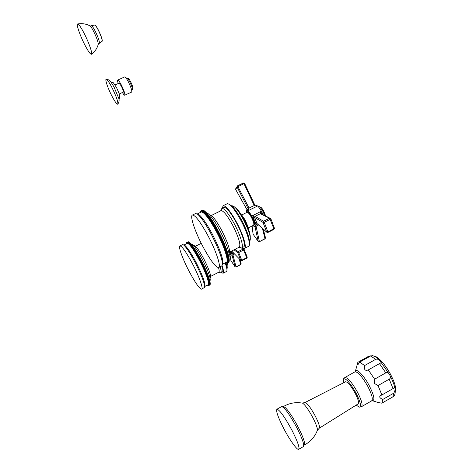 <?xml version="1.0" encoding="UTF-8"?>
<svg xmlns="http://www.w3.org/2000/svg" width="473" height="473" viewBox="0 0 473 473"><rect width="100%" height="100%" fill="white"/><g stroke="black" fill="none" stroke-linecap="round" stroke-linejoin="round"><path stroke-width="0.71" d="M257.513 224.031L256.118 224.734L252.6 215.623L255.083 216.303L254.563 217.462L263.006 222.405L266.707 232.101L267.777 232.373M255.083 216.303L263.532 221.246L263.006 222.405L264.236 222.351L267.86 231.853L266.707 232.101L256.916 223.439L266.784 232.219M253.38 215.818L253.209 216.196L252.6 215.623L260.57 211.62L260.262 213.719L269.598 218.177L263.532 221.246L264.236 222.351L270.308 219.283L270.798 218.597L270.213 218.106L269.598 218.177L273.897 228.784L274.37 228.187M261.173 213.796L261.019 212.247L260.57 211.62L260.753 212.412L260.339 212.33M263.171 214.742L261.776 211.863C259.364 207.558 257.519 205.418 256.248 205.442L256.112 205.513M252.884 225.58L254.864 226.851C255.846 225.751 254.929 222.375 252.109 216.723C249.703 212.401 247.887 210.237 246.664 210.231L246.374 212.643M255.591 205.779L256.715 206.399L248.78 210.373L247.077 210.024M256.248 205.442L255.509 205.897L254.917 205.323L254.243 205.548L256.715 206.399L255.503 205.879M252.895 216.327L254.563 217.462L257.07 223.652M257.247 223.794L256.118 224.734L256.916 223.439M261.161 213.79L260.298 213.737L255.136 216.332L254.634 217.509M261.12 213.772L260.262 213.719M261.019 212.247L262.308 214.334M264.738 215.487L262.97 211.514C261.084 208.155 259.642 206.482 258.636 206.506L258.518 206.565M260.061 207.085L260.15 207.038C260.995 207.02 262.213 208.422 263.798 211.242L265.678 215.93M252.115 225.964L253.096 234.212L252.079 225.982M255.03 226.762L258.217 241.396L253.096 234.212L258.264 241.514M262.403 228.364L265.04 238.83L259.364 241.727L258.317 241.573L259.375 241.49L256.088 226.23M265.459 237.683L265.063 238.587L259.352 241.733M247.929 226.987L245.428 220.329L242.288 215.777M241.141 214.464L245.097 220.247C246.882 223.676 247.953 226.49 248.301 228.696M235.353 207.694C237.753 209.285 240.698 213.276 244.192 219.679C248.331 227.755 250.359 233.656 250.282 237.381M231.782 206.009L232.107 205.826C234.567 205.873 238.357 210.515 243.483 219.744C249.513 231.853 251.547 239.019 249.59 241.242L249.513 241.301M229.931 204.809C232.887 206.204 236.819 211.378 241.727 220.323C247.426 231.545 249.975 239.261 249.372 243.471M226.981 203.833L227.288 203.68C230.197 203.745 234.744 209.356 240.928 220.501C247.621 232.941 251.293 245.995 248.39 246.427L244.63 248.349M222.233 208.132L223.197 205.708C226.053 205.802 230.57 211.437 236.742 222.606C243.441 235.057 247.172 248.1 244.328 248.502L242.105 247.669M223.676 207.416L223.954 207.28C226.602 207.375 230.789 212.596 236.512 222.943C242.708 234.478 246.173 246.563 243.536 246.941L241.774 247.834M220.655 210.869L221.908 208.297C224.533 208.404 228.701 213.636 234.419 223.995C240.615 235.536 244.109 247.616 241.496 247.976L239.06 247.255M229.701 252.02L239.178 247.196C241.035 244.984 238.853 237.623 232.627 225.118C227.365 215.576 223.528 210.745 221.128 210.633L220.873 210.757M229.103 253.652C230.658 251.098 228.211 243.353 221.754 230.428C216.202 220.288 212.229 215.126 209.823 214.943L209.693 214.99M209.415 219.289L209.64 220.264M228.938 257.596C230.12 253.9 227.152 244.979 220.051 230.836C213.802 219.383 209.255 213.364 206.405 212.779M228.536 262.503L226.939 263.319L228.53 262.485M228.678 262.397L227.093 263.225L228.666 262.355M228.808 262.255L227.223 263.094L228.79 262.196M228.92 262.089L227.342 262.935L228.891 262.001M229.021 261.882L227.442 262.746L228.979 261.776M229.098 261.652L227.525 262.521L229.05 261.522M229.163 261.386L227.59 262.267L229.103 261.232M229.21 261.09L227.643 261.983L229.139 260.913M229.239 260.759L227.673 261.664L229.163 260.564M229.251 260.404L227.69 261.315L229.163 260.185M229.245 260.014L227.69 260.936L229.145 259.772M229.222 259.594L227.667 260.528L229.109 259.334M229.18 259.145L227.631 260.091L229.062 258.861M229.121 258.666L227.578 259.618L229.121 258.666L228.991 258.364M229.05 258.163L227.507 259.121L229.05 258.163L228.902 257.838M228.956 257.625L227.418 258.601L228.956 257.625L228.802 257.288M228.849 257.064L227.312 258.045L228.849 257.064L228.678 256.709M228.719 256.478L227.188 257.466L228.719 256.478L228.542 256.1M228.577 255.863L227.052 256.863L228.577 255.863L228.388 255.467M228.412 255.225L226.892 256.23L228.412 255.225L228.211 254.811M228.234 254.557L226.721 255.574L228.234 254.557L228.021 254.131M228.045 253.871L226.526 254.894L228.045 253.871L227.82 253.427M227.832 253.161L226.319 254.19L227.832 253.161L222.629 239.77L217.332 229.151L211.874 219.969L209.084 215.972L207.422 216.811L207.062 216.185L208.646 215.398L209.001 216.013M208.563 215.44L208.215 214.848L206.577 215.718L206.21 215.109L207.795 214.322L208.132 214.884M207.712 214.364L207.381 213.831L205.761 214.73L205.406 214.145L206.985 213.364L207.304 213.867M206.902 213.406L206.595 212.927L204.992 213.855L204.643 213.305L206.216 212.525L206.512 212.968M206.133 212.566L205.85 212.146L204.271 213.104L203.922 212.584L205.501 211.803L205.767 212.188M205.412 211.845L205.158 211.49L203.597 212.472L203.26 211.987L204.833 211.206L205.069 211.532M204.744 211.254L204.513 210.958L202.976 211.963L202.651 211.514L204.218 210.739L204.425 210.999M204.123 210.787L202.409 211.585L202.095 211.171L203.839 210.597M203.567 210.444L201.9 211.33L201.599 210.958L203.307 210.325M203.065 210.237L201.374 210.899L201.451 211.206L201.167 210.875L202.834 210.178M202.621 210.154L200.972 210.881L201.06 211.212L200.794 210.923L202.42 210.166M202.237 210.207L200.635 210.993L200.741 211.336L200.528 211.059L200.599 211.449L200.357 211.224L200.055 212.602M200.794 210.923L200.895 211.26L200.682 210.964M202.397 210.136L200.842 210.905L202.403 210.136M201.167 210.875L201.25 211.195L200.972 210.881M201.031 210.875L202.586 210.107M201.232 210.881L202.787 210.113M201.445 210.917L203 210.148M201.675 210.982L203.23 210.213M201.918 211.082L203.479 210.314M202.178 211.218L203.739 210.444M202.45 211.384L204.017 210.609M202.74 211.579L204.306 210.804M203.26 211.987L202.947 211.733M203.041 211.809L204.614 211.035M203.36 212.07L204.933 211.295M203.922 212.584L203.585 212.265M203.692 212.359L205.264 211.585M204.034 212.684L205.607 211.91M204.643 213.305L204.277 212.927M204.389 213.039L205.962 212.259M204.756 213.429L206.334 212.649M205.406 214.145L205.016 213.707M205.134 213.843L206.713 213.063M205.53 214.287L207.109 213.506M206.21 215.109L205.802 214.612M205.932 214.766L207.511 213.979M206.34 215.268L207.925 214.482M207.062 216.185L206.63 215.629M206.766 215.8L208.351 215.014M207.198 216.362L208.782 215.576M209.45 216.616L207.86 217.403L207.499 216.758M207.635 216.947L209.22 216.161M209.894 217.231L208.309 218.018L207.943 217.367L209.533 216.581M208.085 217.562L209.669 216.77M210.349 217.87L208.759 218.656L208.398 218L209.982 217.208M208.54 218.201L210.13 217.409M210.81 218.532L209.22 219.318L208.859 218.65L210.45 217.864M209.007 218.863L210.591 218.071M211.277 219.218L209.687 220.01L209.326 219.336L210.917 218.544M209.474 219.549L211.064 218.763M211.75 219.927L210.16 220.72L209.799 220.04L211.39 219.247M209.953 220.258L211.543 219.472M212.229 220.655L210.633 221.447L210.278 220.761L211.874 219.969M210.432 220.992L212.022 220.199M212.708 221.405L211.118 222.204L210.763 221.512L212.359 220.72M210.917 221.748L212.507 220.956M213.193 222.18L211.602 222.972L211.254 222.28L212.844 221.482M211.407 222.523L212.998 221.731M213.684 222.966L212.087 223.764L211.744 223.067L213.341 222.275M211.898 223.315L213.494 222.523M214.174 223.776L212.578 224.569L212.241 223.871L213.837 223.079M212.395 224.131L213.991 223.333M214.665 224.598L213.075 225.396L212.738 224.699L214.334 223.9M212.891 224.959L214.488 224.161M215.162 225.438L213.565 226.236L213.234 225.538L214.831 224.74M213.394 225.804L214.99 225.006M215.653 226.295L214.062 227.093L213.737 226.396L215.333 225.597M213.891 226.668L215.487 225.869M216.149 227.164L214.553 227.962L214.239 227.265L215.836 226.466M214.393 227.537L215.99 226.738M216.64 228.039L215.049 228.837L214.736 228.146L216.332 227.347M214.896 228.429L216.492 227.625M217.137 228.932L215.54 229.73L215.239 229.044L216.835 228.246M215.392 229.328L216.989 228.524M217.621 229.831L216.025 230.635L215.735 229.949L217.332 229.151M215.889 230.233L217.485 229.435M218.112 230.741L216.516 231.545L216.226 230.865L217.822 230.067M216.38 231.155L217.976 230.351M218.597 231.658L216.995 232.462L216.717 231.788L218.319 230.99M216.871 232.083L218.467 231.279M219.076 232.58L217.479 233.384L217.208 232.722L218.804 231.918M217.361 233.012L218.958 232.213M219.549 233.508L217.952 234.312L217.692 233.656L219.289 232.858M217.84 233.952L219.437 233.148M220.016 234.442L218.42 235.247L218.171 234.602L219.768 233.798M218.319 234.898L219.915 234.094M220.477 235.377L218.881 236.181L218.644 235.548L220.241 234.744M218.644 235.548L218.42 235.247M218.786 235.844L220.383 235.04M220.932 236.311L219.342 237.115L219.111 236.494L220.708 235.69M219.111 236.494L218.881 236.181M219.253 236.79L220.85 235.986M221.382 237.251L219.785 238.055L219.567 237.44L221.163 236.636M219.567 237.44L219.342 237.115M219.709 237.736L221.305 236.932M221.825 238.185L220.229 238.989L220.022 238.392L221.618 237.582M220.022 238.392L219.785 238.055M220.158 238.688L221.754 237.878M222.257 239.113L220.66 239.917L220.465 239.338L222.062 238.528M220.465 239.338L220.229 238.989M220.601 239.628L222.198 238.824M222.682 240.042L221.086 240.846L220.897 240.278L222.493 239.474M220.897 240.278L220.66 239.917M221.033 240.574L222.629 239.77M223.096 240.97L221.5 241.774L221.323 241.218L222.919 240.414M221.323 241.218L221.086 240.846M221.459 241.508L223.049 240.704M223.498 241.886L221.902 242.69L221.742 242.152L223.333 241.342M221.742 242.152L221.5 241.774M221.867 242.442L223.463 241.632M223.889 242.791L222.298 243.601L222.144 243.075L223.741 242.271M222.144 243.075L221.902 242.69M222.269 243.364L223.865 242.56M224.273 243.696L222.682 244.5L222.541 243.997L224.137 243.187M222.541 243.997L222.298 243.601M222.665 244.281L224.255 243.471M224.64 244.588L223.049 245.392L222.925 244.902L224.515 244.098M222.925 244.902L222.682 244.5M223.043 245.185L224.634 244.381M225 245.463L223.41 246.273L223.297 245.8L224.888 244.996M223.297 245.8L223.049 245.392M223.41 246.078L225 245.274M225.343 246.332L223.753 247.137L223.652 246.687L225.243 245.883M223.652 246.687L223.41 246.273M223.764 246.965L225.355 246.155M225.674 247.19L224.09 247.994L224.001 247.562L225.591 246.758M224.001 247.562L223.753 247.137M224.107 247.834L225.692 247.03M225.993 248.029L224.409 248.833L224.332 248.426L225.923 247.616M224.332 248.426L224.09 247.994M224.433 248.692L226.023 247.882M226.301 248.851L224.71 249.655L224.651 249.271L226.236 248.461M224.651 249.271L224.409 248.833M224.746 249.531L226.336 248.721M226.591 249.661L225.006 250.465L224.953 250.099L226.543 249.295M224.953 250.099L224.71 249.655M225.047 250.353L226.632 249.549M226.863 250.454L225.284 251.258L225.243 250.909L226.827 250.105M225.243 250.909L225.006 250.465M225.331 251.157L226.916 250.353M227.123 251.222L225.544 252.026L225.52 251.701L227.105 250.897M225.52 251.701L225.284 251.258M225.603 251.949L227.188 251.139M227.371 251.973L225.787 252.777L227.359 251.671M225.781 252.476L225.544 252.026M225.858 252.718L227.442 251.908M227.602 252.706L226.023 253.51L227.602 252.428M226.023 253.232L225.787 252.777M226.1 253.463L227.679 252.659M226.254 253.966L226.023 253.51M226.466 254.675L226.319 254.19M226.662 255.361L226.526 254.894M226.839 256.029L226.721 255.574M227.005 256.668L226.892 256.23M227.146 257.282L227.052 256.863M227.276 257.868L227.188 257.466M227.389 258.429L227.312 258.045M227.483 258.962L227.418 258.601M227.56 259.47L227.507 259.121M227.619 259.943L227.578 259.618M227.661 260.392L227.631 260.091M227.265 263.047L227.135 262.681L227.342 262.935M227.135 263.189L227.016 262.828L227.223 263.094M226.993 263.29L226.88 262.947L227.093 263.225M225.296 262.822L226.939 263.319M222.635 264.182L226.242 262.338C229.222 262.066 224.509 246.888 216.664 232.154C209.462 218.958 204.354 212.229 201.35 211.963L201.043 212.111M222.73 263.881L222.884 263.384C223.114 258.24 219.62 248.544 212.407 234.289C206.695 223.658 202.131 217.054 198.713 214.482L197.271 213.997M198.713 214.482L197.211 213.956C200.753 216.634 205.501 223.516 211.461 234.614C218.993 249.49 222.641 259.594 222.405 264.927L221.63 266.015L218.839 267.446M197.211 213.956L195.343 213.619M208.256 236.222C200.759 222.428 195.52 215.357 192.535 215.008C189.549 215.416 194.846 231.321 202.692 246.167C210.059 259.866 215.339 267.009 218.538 267.6C221.482 267.405 216.421 251.63 208.256 236.222M267.943 232.432L273.956 229.37L273.897 228.784L267.86 231.853L267.925 232.438L266.961 232.373M254.852 205.187L244.624 183.406L243.388 182.956L243.95 183.642L244.618 183.394L254.923 205.306L254.202 205.459L243.95 183.642L237.121 187.066L248.112 208.54L249.076 208.019L237.505 185.854L243.388 182.956L237.529 185.848M254.243 205.548L249.076 208.019L248.78 210.373L248.201 208.717L249.141 208.144M248.112 208.54L247.202 209.959M235.725 189.602L237.505 185.854L235.631 188.887L235.702 189.561L247.154 209.982L235.72 189.596M233.721 253.161L232.692 253.688L233.236 252.629L232.432 250.631M233.538 252.972L232.692 253.688L231.61 251.045M233.999 249.833L237.7 252.57L240.846 260.41L233.384 252.819M235.01 249.318L238.132 251.618L237.7 252.57L238.694 252.547L241.774 260.233L240.846 260.41L241.738 260.623M241.419 247.994L243.146 249.058L238.132 251.618L238.694 252.547L243.713 249.981L244.133 249.377L243.749 249.023L243.146 249.058L246.77 257.667L247.255 257.247L244.145 249.431M231.161 251.281C232.054 253.688 232.267 255.03 231.794 255.296L230.298 254.172M229.896 254.379L230.889 260.345M232.077 255.148L235.057 266.748L230.942 260.629L235.087 266.837M238.995 258.554L240.757 264.584L241.147 263.739L239.841 259.417L241.147 263.739L240.763 264.395L236.009 266.843L235.128 266.878L236.003 266.843L232.923 254.716M227.738 264.649L227.702 262.929M227.046 267.57L227.407 267.245C228.057 267.003 228.045 265.613 227.377 263.094M226.934 269.527C227.365 268.652 227.028 266.541 225.928 263.189M223.197 273.199L226.407 271.549C227.442 271.047 227.022 268.161 225.148 262.899M221.382 272.507L223.031 273.288C223.971 272.862 223.658 270.337 222.085 265.708M220.838 272.785L222.375 271.999C223.179 271.662 222.996 269.64 221.819 265.938M218.692 272.259L220.684 272.862C221.482 272.531 221.287 270.509 220.099 266.802M210.686 276.368L218.757 272.229C219.413 271.975 219.33 270.432 218.502 267.606M210.053 277.834L210.284 277.663C211.384 275.972 209.261 269.764 203.916 259.038C199.275 250.436 196.082 245.995 194.332 245.724L194.178 245.806M209.846 281.157L209.9 281.122C211.153 279.182 208.67 271.969 202.444 259.482C197.052 249.472 193.356 244.305 191.352 243.985L191.169 244.086M208.167 280.14L207.765 279.726M209.817 284.988L208.605 285.609M210.006 284.829L208.699 285.526L209.994 284.787M210.083 284.711L208.776 285.414L210.059 284.651M210.142 284.569L208.841 285.278L210.113 284.486M210.195 284.397L208.895 285.113L210.154 284.297M210.225 284.202L208.93 284.929L210.178 284.084M210.249 283.977L208.954 284.711L210.195 283.841M210.254 283.729L208.965 284.474L210.189 283.575M210.249 283.451L208.96 284.208L210.172 283.28M210.225 283.156L208.942 283.912L210.142 282.966M210.189 282.83L208.912 283.599L210.101 282.623M210.142 282.482L208.865 283.256L210.042 282.257M210.077 282.109L208.806 282.895L209.971 281.867M210 281.713L208.729 282.505L209.882 281.453M209.906 281.293L208.64 282.091L209.781 281.015M209.799 280.85L208.54 281.654L209.799 280.85L209.663 280.56M209.681 280.383L208.422 281.199L209.681 280.383L209.539 280.081M209.551 279.898L208.291 280.72L209.551 279.898L209.397 279.578M209.403 279.389L208.15 280.217L209.403 279.389L209.237 279.058M209.243 278.863L207.99 279.697L209.243 278.863L209.072 278.514M209.072 278.313L207.824 279.153L209.072 278.313L208.889 277.953M208.883 277.746L207.641 278.591L208.883 277.746L208.694 277.373M208.688 277.16L207.446 278.012L208.688 277.16L204.839 267.688L200.144 258.217L195.089 249.537L193.504 247.166L192.144 247.852L191.849 247.326L193.155 246.67L193.451 247.19M193.102 246.693L192.813 246.191L191.464 246.9L191.175 246.392L192.481 245.741L192.759 246.22M192.422 245.765L192.15 245.31L190.826 246.043L190.53 245.552L191.837 244.902L192.097 245.333M191.784 244.925L191.53 244.517L190.217 245.274L189.927 244.807L191.234 244.157L191.476 244.541M191.175 244.186L190.944 243.82L189.643 244.606L189.366 244.163L190.666 243.506L190.885 243.849M190.607 243.536L190.4 243.223L189.117 244.027L188.845 243.613L190.14 242.962L190.341 243.252M190.081 242.992L189.898 242.726L188.626 243.554L188.366 243.169L189.839 242.755M189.602 242.548L188.189 243.187L187.935 242.826L189.377 242.365M189.17 242.211L187.793 242.915L187.556 242.59L188.969 242.081M188.78 241.981L187.45 242.755L187.225 242.466L188.609 241.904M188.443 241.851L187.16 242.696L186.947 242.442L188.295 241.827M188.159 241.833L186.652 242.572L186.409 243.761M188.035 241.863L186.752 242.501M186.865 242.454L188.148 241.815M186.989 242.436L188.272 241.792M187.125 242.442L188.408 241.798M187.273 242.478L188.561 241.833M187.438 242.537L188.727 241.892M187.61 242.619L188.904 241.975M187.799 242.738L189.094 242.087M188 242.874L189.295 242.223M188.213 243.039L189.507 242.389M188.437 243.228L189.732 242.584M188.674 243.447L189.975 242.797M188.922 243.69L190.223 243.039M189.182 243.962L190.483 243.311M189.448 244.257L190.749 243.601M189.927 244.807L189.643 244.47M189.732 244.576L191.033 243.92M190.022 244.919L191.323 244.263M190.53 245.552L190.229 245.168M190.323 245.286L191.624 244.636M190.631 245.682L191.937 245.026M191.175 246.392L190.85 245.96M190.95 246.096L192.257 245.44M191.275 246.534L192.582 245.877M191.849 247.326L191.506 246.847M191.612 246.995L192.919 246.338M191.955 247.48L193.262 246.817M193.8 247.698L192.493 248.355L192.198 247.822M192.304 247.982L193.617 247.326M194.155 248.224L192.848 248.881L192.552 248.343L193.859 247.681M192.665 248.508L193.971 247.846M194.521 248.768L193.209 249.425L192.913 248.881L194.226 248.219M193.031 249.052L194.338 248.39M194.888 249.33L193.575 249.992L193.286 249.437L194.592 248.78M193.398 249.614L194.71 248.958M195.26 249.91L193.954 250.572L193.658 250.016L194.971 249.354M193.776 250.199L195.089 249.537M195.639 250.513L194.332 251.175L194.036 250.613L195.349 249.951M194.155 250.802L195.467 250.14M196.023 251.128L194.71 251.79L194.421 251.222L195.733 250.56M194.545 251.417L195.857 250.755M196.413 251.76L195.101 252.422L194.811 251.855L196.124 251.193M194.935 252.056L196.248 251.394M196.803 252.405L195.491 253.067L195.207 252.499L196.52 251.837M195.325 252.706L196.638 252.044M197.194 253.067L195.881 253.729L195.603 253.161L196.916 252.499M195.727 253.368L197.04 252.706M197.59 253.741L196.277 254.409L195.999 253.835L197.312 253.173M196.124 254.048L197.436 253.386M197.992 254.433L196.673 255.095L196.401 254.521L197.714 253.859M196.526 254.74L197.838 254.078M198.388 255.13L197.075 255.792L196.803 255.225L198.116 254.563M196.928 255.444L198.246 254.781M198.79 255.84L197.478 256.508L197.206 255.94L198.524 255.272M197.336 256.165L198.648 255.497M199.192 256.561L197.874 257.229L197.613 256.662L198.926 255.994M197.738 256.886L199.056 256.224M199.588 257.288L198.276 257.956L198.016 257.395L199.334 256.727M198.146 257.625L199.458 256.957M199.99 258.027L198.672 258.696L198.424 258.134L199.736 257.472M198.548 258.37L199.866 257.702M200.386 258.772L199.074 259.441L198.826 258.885L200.144 258.217M198.956 259.121L200.268 258.453M200.783 259.523L199.47 260.191L199.228 259.642L200.546 258.973M199.358 259.878L200.67 259.21M201.179 260.28L199.86 260.948L199.63 260.404L200.948 259.736M199.754 260.641L201.072 259.979M201.569 261.037L200.256 261.705L200.026 261.173L201.344 260.505M200.15 261.409L201.468 260.741M201.959 261.8L200.641 262.468L200.422 261.941L201.74 261.273M200.546 262.184L201.865 261.516M202.343 262.568L201.025 263.236L200.818 262.716L202.131 262.048M200.936 262.958L202.255 262.29M202.722 263.331L201.403 263.999L201.202 263.491L202.521 262.822M201.321 263.733L202.639 263.065M203.094 264.1L201.782 264.768L201.587 264.265L202.899 263.597M201.705 264.508L203.018 263.839M203.467 264.862L202.148 265.536L201.965 265.046L203.278 264.372M202.083 265.288L203.396 264.614M203.828 265.625L202.515 266.299L202.338 265.82L203.65 265.146M202.45 266.057L203.768 265.388M204.188 266.388L202.87 267.056L202.704 266.589L204.017 265.921M202.816 266.831L204.129 266.163M204.537 267.144L203.224 267.813L203.059 267.357L204.377 266.689M203.059 267.357L202.87 267.056M203.171 267.6L204.49 266.926M204.88 267.895L203.567 268.563L203.414 268.126L204.726 267.452M203.414 268.126L203.224 267.813M203.526 268.362L204.839 267.688M205.217 268.64L203.904 269.314L203.762 268.883L205.075 268.215M203.762 268.883L203.567 268.563M203.863 269.119L205.181 268.451M205.542 269.379L204.23 270.053L204.1 269.634L205.412 268.966M204.1 269.634L203.904 269.314M204.2 269.87L205.513 269.196M205.861 270.113L204.549 270.781L204.425 270.379L205.737 269.711M204.425 270.379L204.23 270.053M204.525 270.615L205.838 269.941M206.169 270.834L204.862 271.502L204.744 271.118L206.057 270.45M204.744 271.118L204.549 270.781M204.844 271.348L206.157 270.674M206.47 271.543L205.158 272.217L205.057 271.845L206.37 271.177M205.057 271.845L204.862 271.502M205.152 272.07L206.465 271.401M206.76 272.247L205.453 272.915L205.359 272.566L206.671 271.892M205.359 272.566L205.158 272.217M205.448 272.785L206.76 272.117M207.044 272.939L205.731 273.607L205.649 273.27L206.961 272.602M205.649 273.27L205.453 272.915M205.737 273.489L207.05 272.82M207.31 273.613L206.003 274.287L205.932 273.962L207.239 273.293M205.932 273.962L205.731 273.607M206.015 274.18L207.328 273.506M207.57 274.281L206.263 274.949L206.198 274.647L207.511 273.973M206.198 274.647L206.003 274.287M206.281 274.854L207.594 274.186M207.818 274.931L206.459 275.316L207.771 274.642M206.459 275.316L206.263 274.949M206.541 275.517L207.848 274.848M208.055 275.564L206.748 276.232L208.014 275.298M206.707 275.966L206.512 275.599M206.784 276.167L208.09 275.499M208.28 276.185L206.943 276.604L208.25 275.93M206.943 276.604L206.748 276.232M207.014 276.8L208.321 276.131M208.492 276.788L207.168 277.225L208.475 276.551M207.168 277.225L206.973 276.853M207.239 277.415L208.54 276.746M207.381 277.828L207.192 277.456M207.582 278.414L207.446 278.012M207.765 278.981L207.641 278.591M207.943 279.531L207.824 279.153M208.102 280.057L207.99 279.697M208.25 280.566L208.15 280.217M208.38 281.051L208.291 280.72M208.504 281.518L208.422 281.199M208.611 281.955L208.54 281.654M207.245 285.213L208.534 285.651M204.88 286.431L208.014 284.817C210.03 284.669 205.903 272.649 199.606 260.67C193.587 249.472 189.484 243.69 187.29 243.323L187.119 243.406M204.933 286.266L205.016 285.988C205.093 282.239 202.119 274.387 196.094 262.45C191.08 253.008 187.278 247.29 184.701 245.292L183.92 245.026L187.29 243.323M184.701 245.292L183.441 244.86C186.114 246.941 190.069 252.901 195.302 262.752C201.581 275.209 204.685 283.386 204.614 287.277L201.788 289.115M183.441 244.86L182.407 244.689M192.659 264.094C186.397 252.393 182.176 246.327 180 245.895C177.99 246.126 182.525 258.707 188.875 270.852C195.053 282.47 199.299 288.589 201.622 289.204C203.621 289.104 199.216 276.61 192.659 264.094M246.841 258.128L246.77 257.667L241.774 260.233L241.857 260.688L246.841 258.128L247.255 257.247L244.133 249.377L241.798 247.822M389.226 379.186L378.045 385.554L374.208 383.325L374.61 379.198L385.797 372.854C387.316 371.92 388.552 372.511 389.504 374.634C390.834 376.727 390.745 378.24 389.226 379.186L393.004 388.611L394.447 387.635L394.872 387.807L395.215 389.711L393.903 393.075L382.823 399.437L381.859 403.179L378.347 402.6L380.233 402.854M358.138 364.452L358.043 364.506C357.635 364.795 357.576 364.062 357.872 362.3L368.751 356.21L370.933 355.808M372.783 355.69L370.666 355.944L359.711 362.076L364.565 365.582C363.92 369.703 365.162 371.145 368.284 369.916L379.849 363.4L368.284 369.916M364.565 365.582L375.639 359.362C377.241 358.759 378.69 359.273 379.99 360.899L380.286 361.218C381.368 362.164 381.226 362.892 379.849 363.4M374.61 379.198L368.325 369.892M358.043 364.506L359.711 362.076M357.872 362.3L355.335 371.34M382.823 399.437C379.452 397.959 378.838 396.599 380.972 395.357L381.871 394.99L378.045 385.554M393.004 388.611L381.871 394.99M393.903 393.075L392.821 396.877L381.894 403.156M356.216 405.077L359.137 407.141C361.65 406.886 360.58 402.127 355.938 392.868C349.831 382.344 345.633 377.732 343.345 379.039L343.51 382.811M319.275 428.195L358.049 403.93C359.19 402.783 358.173 399.094 354.987 392.862C350.883 385.655 347.75 381.953 345.586 381.752L345.408 381.841M303.471 446.553L304.683 443.739C304.31 440.41 302.052 434.705 297.901 426.64C292.698 416.944 288.388 410.499 284.971 407.306L283.705 406.567M304.683 443.739L304.653 444.49M291.912 430.17C284.728 416.967 279.75 409.979 276.983 409.198C275.753 410.741 277.958 417.091 283.605 428.248C289.411 439.494 296.896 450.13 298.605 449.35C299.876 447.907 297.641 441.516 291.912 430.17M89.622 25.666L90.03 25.879C90.863 26.594 92.004 28.327 93.459 31.082C96.563 37.326 98.171 41.725 98.272 44.285L98.218 44.474M83.792 32.667C88.676 41.914 92.885 53.946 91.419 54.265C90.396 54.383 88.303 51.468 85.158 45.532C80.179 36.108 75.798 23.508 77.743 23.963C78.861 24.271 80.877 27.174 83.792 32.667M128.177 78.494L128.224 78.477C128.668 78.494 129.442 79.529 130.542 81.575C132.405 85.371 133.144 87.659 132.759 88.439L132.375 88.611M126.078 78.069L126.87 77.939C127.391 77.962 128.313 79.198 129.62 81.634C131.843 86.157 132.724 88.877 132.269 89.799L131.719 90.308M124.653 76.928L124.724 76.892C125.386 76.928 126.563 78.506 128.236 81.628C131.08 87.422 132.215 90.905 131.642 92.081L124.777 95.185M124.724 76.892L117.747 80.02C118.386 80.061 119.545 81.652 121.218 84.779C124.068 90.585 125.233 94.068 124.712 95.215C124.287 95.25 123.518 94.358 122.406 92.542M117.747 80.02C117.357 80.197 117.517 81.368 118.232 83.532M119.22 93.979L123.293 92.14C123.601 91.455 122.909 89.391 121.218 85.95L119.119 83.136M111.758 87.174C116.246 96.267 118.262 101.943 117.795 104.202C116.89 104.444 114.98 101.819 112.06 96.338C107.909 88.486 104.58 78.695 106.319 79.298C107.383 79.724 109.198 82.349 111.758 87.174M264.892 215.558L263.189 211.549L260.511 207.777M253.493 225.272C255.225 225.609 254.687 222.86 251.878 217.03C249.159 212.312 247.527 210.751 246.983 212.336M248.171 227.956L253.552 225.237C254.32 224.379 253.605 221.742 251.4 217.326C249.525 213.956 248.106 212.265 247.148 212.253L247.048 212.306M243.412 182.956L244.618 183.388M233.295 252.688L240.887 260.475M230.487 251.618L230.706 253.966C231.581 254.504 231.646 253.652 230.907 251.405M395.345 391.23C396.344 387.937 394.671 382.166 390.32 373.918C384.466 363.761 379.523 358.108 375.491 356.944M385.797 372.854L379.458 363.619M375.639 359.362L370.666 355.944M371.92 400.661C375.26 400.95 374.344 395.895 369.177 385.507C363.542 374.853 355.678 367.231 355.241 371.737L354.833 371.908M361.632 406.609L371.559 400.927C373.232 399.425 371.955 394.529 367.722 386.24C362.229 376.691 358.002 371.873 355.052 371.79L344.758 377.572M343.368 378.997L344.953 377.46C347.791 377.614 351.953 382.491 357.434 392.087C361.674 400.406 363.004 405.284 361.425 406.733L359.699 407.164M317.33 430.531L319.151 428.272C320.132 427.166 318.796 422.998 315.124 415.773C310.483 407.377 307.125 402.955 305.044 402.511L304.884 402.594M304.577 444.945C309.525 442.178 313.303 438.394 315.917 433.581L317.377 430.406C317.679 428.384 316.112 424.021 312.683 417.334C308.366 409.429 304.955 404.681 302.448 403.085L301.892 402.99M284.971 407.306L281.654 406.585C284.492 407.318 289.511 414.271 296.707 427.45C302.43 438.773 304.63 445.176 303.299 446.654L298.782 449.244M276.983 409.198L281.465 406.691M102.192 40.909C102.174 38.78 100.844 35.049 98.189 29.704M99.306 43.356L102.067 41.328C102.872 41.05 101.577 37.172 98.183 29.687C96.835 27.168 95.818 25.678 95.12 25.223M102.067 41.328C102.363 39.578 101.033 35.694 98.071 29.675C96.581 26.878 95.493 25.335 94.801 25.034L94.641 25.028M90.272 26.104L91.307 25.66C91.975 25.69 93.199 27.375 94.978 30.71C98.39 37.686 99.809 41.914 99.235 43.386L98.283 43.8M98.183 29.687C96.202 26.263 95.079 24.708 94.801 25.034L91.236 25.69M247.273 209.935L246.664 210.231M273.956 229.37L274.458 228.317L270.798 218.597L261.084 213.737M258.571 224.971L254.994 226.786M258.636 206.506L258.258 206.654M265.051 238.824L265.519 237.86L263.254 229.115M241.656 215.002L247.107 212.276M232.107 205.826L231.805 206.027M223.197 205.708L227.288 203.68M221.908 208.297L223.954 207.28M211.354 215.481L221.128 210.633M197.271 213.979L201.35 211.963M222.884 263.384L222.405 264.927M192.535 215.008L195.656 213.471M255.509 205.897L254.923 205.306M234.472 253.93L231.865 255.254M230.889 260.44L229.878 254.391M240.757 264.584L236.009 267.02M230.706 253.966L229.257 254.705M195.467 246.232L201.238 243.329M193.936 245.895L194.332 245.724M205.016 285.988L204.614 287.277M180 245.895L182.578 244.6M240.999 260.593L241.857 260.688M394.872 387.807C393.944 383.893 392.158 379.482 389.516 374.586L380.286 361.218M395.215 389.711C395.446 393.713 394.719 396.055 393.033 396.735M372.121 355.548C374.787 356.163 377.413 357.949 379.99 360.899M372.653 400.826L378.388 402.576M345.586 381.752L305.044 402.511L302.448 403.085L299.031 402.677C293.526 402.411 288.353 403.682 283.498 406.496M390.32 373.918C384.33 362.401 375.728 355.389 375.077 356.689M98.272 44.285C97.131 48.429 94.848 51.752 91.419 54.265M90.03 25.879C86.11 23.851 82.018 23.212 77.743 23.963M128.224 78.477L127.793 78.672M119.161 83.118L115.028 84.969M110.812 81.847C114.679 83.739 111.587 80.363 116.447 87.41C119.291 93.814 120.816 96.705 118.865 99.147M106.319 79.298C110.079 80.239 109.482 79.476 114.07 87.127L118.569 97.929C119.521 99.626 119.267 101.707 117.818 104.184"/></g></svg>
